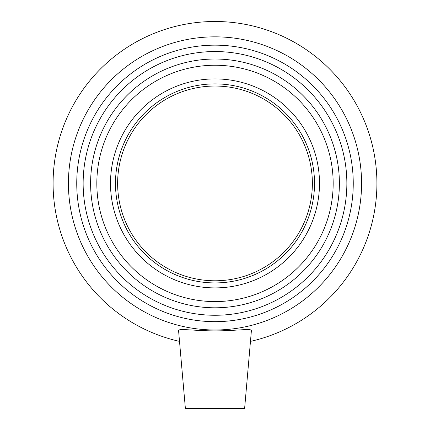 <?xml version="1.0" encoding="UTF-8"?>
<svg xmlns="http://www.w3.org/2000/svg" width="430" height="430" viewBox="0 0 430 430"><rect width="100%" height="100%" fill="white"/><g stroke="black" fill="none" stroke-linecap="round" stroke-linejoin="round"><path stroke-width="0.64" d="M215 287.896A104.49 104.49 0 0 0 305.493 131.161A104.49 104.49 0 0 0 124.506 131.161A104.49 104.49 0 0 0 215 287.896M215 282.924A99.513 99.513 0 0 1 128.817 133.649A99.513 99.513 0 0 1 301.183 133.649A99.513 99.513 0 0 1 215 282.924M215 315.265A131.854 131.854 0 0 0 329.192 117.481A131.854 131.854 0 0 0 100.808 117.481A131.854 131.854 0 0 0 215 315.265M215 307.799A124.394 124.394 0 0 1 107.274 121.212A124.394 124.394 0 0 1 322.726 121.212A124.394 124.394 0 0 1 215 307.799M215 321.661A138.256 138.256 0 0 1 95.267 114.283A138.256 138.256 0 0 1 334.733 114.283A138.256 138.256 0 0 1 215 321.661M215 329.982A146.576 146.576 0 0 0 341.936 110.123A146.576 146.576 0 0 0 88.064 110.123A146.576 146.576 0 0 0 215 329.982M250.491 341.377A161.906 161.906 0 0 0 348.88 92.353A161.906 161.906 0 0 0 81.119 92.353A161.906 161.906 0 0 0 179.509 341.377M178.574 330.643C177.821 328.144 195.51 330.95 215 330.88C233.974 330.966 251.356 328.251 251.416 330.482L244.616 408.5L185.384 408.5L178.574 330.643M251.416 330.482C251.356 328.251 233.974 330.966 215 330.88M215 280.785A97.379 97.379 0 0 0 299.328 134.719A97.379 97.379 0 0 0 130.672 134.719A97.379 97.379 0 0 0 215 280.785M215 301.581A118.175 118.175 0 0 0 317.34 124.324A118.175 118.175 0 0 0 112.66 124.324A118.175 118.175 0 0 0 215 301.581"/></g></svg>
